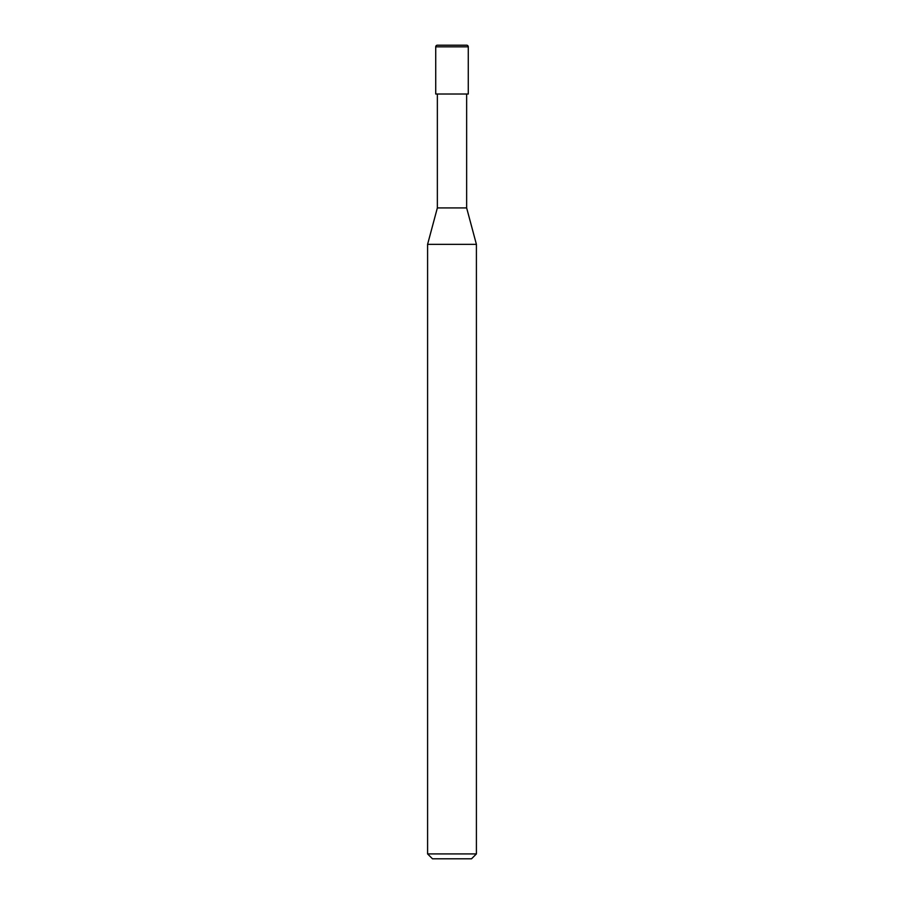 <?xml version="1.0" encoding="UTF-8"?>
<svg xmlns="http://www.w3.org/2000/svg" width="904" height="904" viewBox="0 0 904 904"><rect width="100%" height="100%" fill="white"/><g stroke="black" fill="none" stroke-linecap="round" stroke-linejoin="round"><path stroke-width="1.36" d="M427.592 853.918L432.474 858.8L471.526 858.8L476.408 853.918L476.408 244.351L427.592 244.351L427.592 853.918L476.408 853.918M427.592 244.351L437.355 207.92L437.355 94.016M466.645 94.016L466.645 207.92L476.408 244.351M466.645 207.92L437.355 207.92L466.645 207.92M468.272 94.016L468.272 46.827A1.627 1.627 0 0 0 466.645 45.2L437.355 45.2A1.627 1.627 0 0 0 435.728 46.827L435.728 94.016L468.272 94.016M435.728 46.827L468.272 46.827"/></g></svg>
